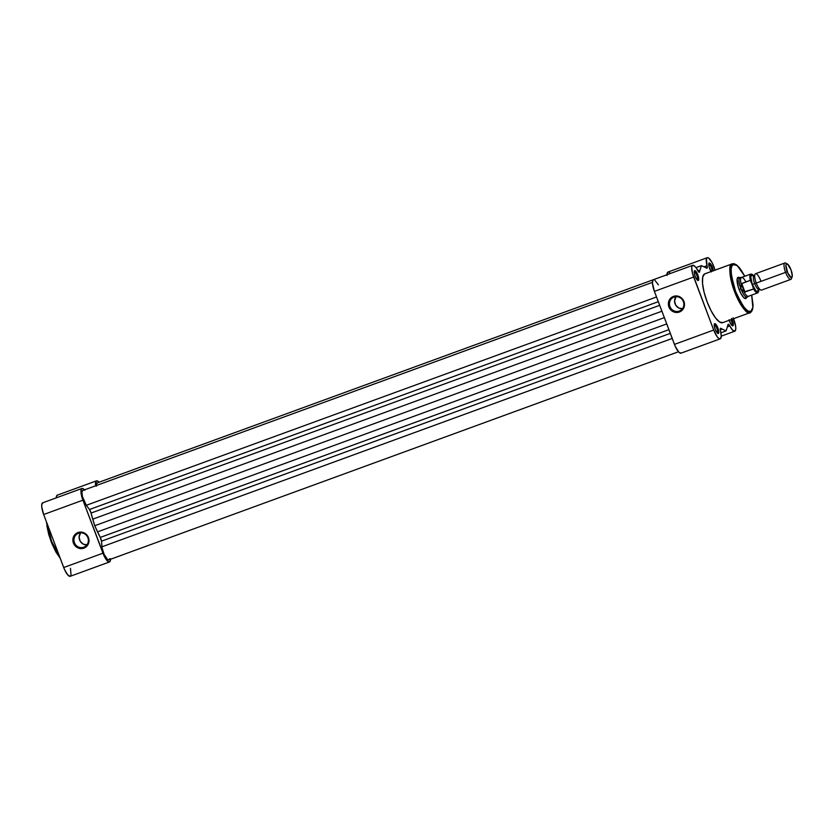<?xml version="1.0" encoding="UTF-8"?>
<svg xmlns="http://www.w3.org/2000/svg" width="834" height="834" viewBox="0 0 834 834"><rect width="100%" height="100%" fill="white"/><g stroke="black" fill="none" stroke-linecap="round" stroke-linejoin="round"><path stroke-width="1.25" d="M83.807 547.219A7.475 7.152 -117.7 0 0 87.883 537.774A7.475 7.152 -117.7 0 0 78.521 533.239L77.989 532.54A8.35 7.986 62.3 0 1 88.446 537.596A8.35 7.986 62.3 0 1 83.89 548.146L83.807 547.219L85.402 546.374L83.807 547.219A7.475 7.152 62.3 0 1 77.687 533.604A7.475 7.152 62.3 0 1 87.706 537.336A7.475 7.152 62.3 0 1 83.807 547.219L83.89 548.146L82.368 548.532L77.708 547.802L74.153 544.56L72.996 541.516L73.058 538.295L75.341 534.187L79.511 532.155L84.161 532.884L87.726 536.126L89.009 540.797L87.56 545.311L83.89 548.146A8.35 7.986 62.3 0 1 73.434 543.09A8.35 7.986 62.3 0 1 77.989 532.54L78.521 533.239A7.475 7.152 -117.7 0 0 74.434 542.684A7.475 7.152 -117.7 0 0 83.807 547.219M70.317 576.273L67.627 574.793L64.406 569.268L43.66 514.515L82.91 500.171A10.905 3.127 -110.1 0 1 81.857 488.516L42.607 502.85A10.905 3.127 69.9 0 0 43.66 514.515L41.752 506.874L41.825 504.184L43.066 502.746M95.649 485.784A10.905 3.127 -110.1 0 1 96.4 480.884L57.15 495.229A10.905 3.127 69.9 0 0 56.243 497.856L56.775 495.563L57.692 495.125M99.079 482.313L97.578 480.999L96.025 481.228L95.67 485.941M84.818 490.277L82.316 488.411L81.075 489.85L81.242 494.26L82.91 500.171L104.427 556.57L106.877 560.448L109.025 562.022L110.005 561.543L110.495 558.686M70.473 568.319L71.057 575.189M102.947 553.192L82.91 500.171L43.66 514.515L63.697 567.527L102.947 553.192L63.697 567.527A10.905 3.127 69.9 0 0 70.233 576.304L109.483 561.97A10.905 3.127 -110.1 0 1 102.947 553.192M60.236 558.342L55.961 552.087L51.927 543.705L48.726 534.448L46.85 525.743M46.631 523.815L46.516 522.021M47.1 523.606A26 7.464 69.9 0 0 59.704 556.976L51.583 541.245L47.1 523.606M57.369 495.146A10.905 3.127 69.9 0 0 57.254 495.177A10.905 3.127 69.9 0 0 57.15 495.229L96.4 480.884A10.905 3.127 -110.1 0 1 96.504 480.843A10.905 3.127 -110.1 0 1 99.017 482.24M110.505 559.27A10.905 3.127 -110.1 0 1 109.483 561.97M42.826 502.766A10.905 3.127 69.9 0 0 42.711 502.808A10.905 3.127 69.9 0 0 42.607 502.85L81.857 488.516A10.905 3.127 -110.1 0 1 81.961 488.463A10.905 3.127 -110.1 0 1 84.484 489.871M87.58 544.863L83.421 544.206L80.231 541.308L79.084 537.127L80.564 532.832A7.475 7.152 -117.7 0 0 86.903 544.925M46.516 522.074L51.02 541.412L60.204 558.3M86.309 505.3L656.525 296.967L86.309 505.3L89.499 509.501L86.309 505.3A8.726 2.502 69.9 0 1 82.462 496.668A8.726 2.502 69.9 0 1 82.629 490.548L652.449 282.361L82.629 490.548L81.899 492.581L82.462 496.668L86.309 505.3M97.349 482.865A8.726 2.502 69.9 0 0 97.255 482.886A8.726 2.502 69.9 0 0 97.171 482.928L653.303 279.734L97.171 482.928A8.726 2.502 69.9 0 0 96.452 485.492M658.307 301.679L89.499 509.501L658.307 301.679M91.062 513.066A3.492 1.001 69.9 0 0 89.499 509.501L91.062 513.066A31.411 9.018 69.9 0 0 92.73 519.175L661.915 311.218L92.73 519.175L94.742 525.733L91.062 513.066L659.684 305.317L91.062 513.066M664.333 317.629L94.742 525.733L97.536 531.884L666.72 323.926L97.536 531.884A31.411 9.018 69.9 0 0 100.268 537.43L668.889 329.68L100.268 537.43L101.477 541.183A3.492 1.001 69.9 0 0 100.268 537.43L94.742 525.733L664.333 317.629M109.442 558.811L108.827 559.885L107.732 559.708L104.146 554.464L102.165 548.167L101.477 541.183L670.286 333.371L101.477 541.183L101.977 546.791L672.204 338.448L101.977 546.791A8.726 2.502 69.9 0 0 104.782 555.788A8.726 2.502 69.9 0 0 108.733 559.916L678.469 351.76M97.526 482.844L96.546 484.001L96.494 486.149M717.209 332.964A4.358 1.251 69.9 0 0 717.25 332.943L718.345 333.475A5.233 1.501 -110.1 0 1 717.782 333.423A5.233 1.501 -110.1 0 1 715.082 329.096A5.233 1.501 -110.1 0 1 714.363 324.04A5.233 1.501 -110.1 0 1 714.644 323.686L714.227 324.655L714.644 323.686L715.708 324.124L717.834 327.877L718.752 331.546L718.345 333.475L716.854 332.537L715.155 329.284L714.238 325.614L714.644 323.686A5.233 1.501 -110.1 0 1 717.834 327.877A5.233 1.501 -110.1 0 1 718.345 333.475L717.25 332.943A4.358 1.251 -110.1 0 1 717.209 332.964L717.209 332.964M697.182 279.943A4.358 1.251 69.9 0 0 697.214 279.932L698.308 280.453A5.233 1.501 -110.1 0 1 697.756 280.412A5.233 1.501 -110.1 0 1 695.045 276.075A5.233 1.501 -110.1 0 1 694.326 271.029A5.233 1.501 -110.1 0 1 694.607 270.675L694.19 271.644L694.607 270.675L695.671 271.102L697.808 274.855L698.715 278.525L698.308 280.453L696.817 279.526L695.118 276.262L694.201 272.603L694.607 270.675A5.233 1.501 -110.1 0 1 697.808 274.855A5.233 1.501 -110.1 0 1 698.308 280.453L697.214 279.932A4.358 1.251 -110.1 0 1 697.182 279.943L697.172 279.943M711.11 271.54A5.233 1.501 -110.1 0 1 708.869 263.408A5.233 1.501 -110.1 0 1 709.15 263.044L708.733 264.024L709.807 263.148L711.538 265.421L713.258 270.904M731.574 318.432L733.326 324.634L732.888 325.854L731.793 325.323A4.358 1.251 69.9 0 0 730.949 319.662A4.358 1.251 -110.1 0 1 731.793 325.323L731.793 325.323A4.358 1.251 -110.1 0 1 731.752 325.343A4.358 1.251 69.9 0 0 731.793 325.323L732.888 325.854A5.233 1.501 -110.1 0 1 732.325 325.802A5.233 1.501 -110.1 0 1 729.239 320.287M679.283 311.082A7.475 7.152 -117.7 0 0 683.369 301.637A7.475 7.152 -117.7 0 0 674.008 297.113L673.476 296.414A8.35 7.986 62.3 0 1 683.932 301.47A8.35 7.986 62.3 0 1 679.366 312.02L679.283 311.082L680.888 310.248L679.283 311.082A7.475 7.152 62.3 0 1 673.174 297.477A7.475 7.152 62.3 0 1 683.192 301.199A7.475 7.152 62.3 0 1 679.283 311.082L679.366 312.02L677.844 312.406L673.194 311.676L669.629 308.434L668.482 305.38L669.024 300.636L672.068 297.102L676.572 295.955L679.647 296.758L683.213 300L684.485 304.671L683.046 309.174L679.366 312.02A8.35 7.986 62.3 0 1 668.91 306.964A8.35 7.986 62.3 0 1 673.476 296.414L674.008 297.113A7.475 7.152 -117.7 0 0 669.921 306.558A7.475 7.152 -117.7 0 0 679.283 311.082M744.814 298.061A10.467 3.002 -110.1 0 1 744.272 298.082A10.467 3.002 69.9 0 0 744.929 298.009L746.013 298.541A11.342 3.253 -110.1 0 1 744.804 298.436A11.342 3.253 -110.1 0 1 738.955 289.054A11.342 3.253 -110.1 0 1 737.381 278.108A11.342 3.253 -110.1 0 1 738.007 277.336L737.527 278.431A10.467 3.002 69.9 0 0 737.193 278.712A10.467 3.002 -110.1 0 1 737.527 278.431A10.467 3.002 -110.1 0 1 737.631 278.389M722.932 322.57L719.679 322.06L715.53 317.921L711.11 310.79L707.086 301.752L704.073 292.192L702.541 283.55L702.708 277.138L704.563 273.959A26 7.464 69.9 0 1 704.824 273.833L732.043 263.919A0.876 0.834 62.3 0 1 733.138 264.441L737.298 265.692L744.783 276.242L741.363 270.424L737.225 265.629L734.566 264.232L732.043 265.556L731.147 268.809L731.397 275.647L735.567 291.316L739.456 300.042L743.73 306.933L747.744 310.936L750.892 311.426A0.876 0.834 62.3 0 1 750.412 312.531A26 7.464 -110.1 0 1 750.152 312.646A26 7.464 -110.1 0 1 734.389 291.254A26 7.464 -110.1 0 1 732.043 263.919A26 7.464 -110.1 0 1 732.304 263.805L733.972 263.669L736.537 264.878L739.508 267.818L744.825 276.221M751.663 295.09L752.841 307.36L750.892 311.426L752.372 309.435L752.966 305.588L751.663 295.09M692.72 265.316L653.47 279.661A10.905 3.127 69.9 0 0 654.409 291.368L693.669 277.034L654.409 291.368L674.445 344.39L713.696 330.045L717.24 336.832L718.981 338.562L720.347 338.781A10.905 3.127 -110.1 0 1 720.242 338.823A10.905 3.127 -110.1 0 1 713.696 330.045L693.669 277.034A10.905 3.127 -110.1 0 1 692.72 265.316A10.905 3.127 -110.1 0 1 697.704 270.57A3.492 1.001 -110.1 0 0 699.299 272.249A3.492 1.001 -110.1 0 0 699.34 272.228L698.756 272.061L699.59 271.759A33.151 9.518 -110.1 0 1 699.966 270.206L701.425 265.639L705.283 267.422A33.151 9.518 -110.1 0 1 706.502 268.131A3.492 1.001 -110.1 0 0 706.94 268.235A3.492 1.001 -110.1 0 0 706.982 268.225L707.024 265.681A10.905 3.127 -110.1 0 1 707.263 257.696A10.905 3.127 -110.1 0 1 714.967 270.133L712.028 262.512L708.587 258.008L707.263 257.696L706.45 258.79L707.024 265.681L703.948 266.807L707.024 265.681A3.492 1.001 -110.1 0 1 706.982 268.225L706.502 268.131A33.151 9.518 69.9 0 0 705.283 267.422L701.425 265.639L699.966 270.206A33.151 9.518 69.9 0 0 699.59 271.759A3.492 1.001 -110.1 0 1 699.34 272.228L695.254 266.744L693.127 265.264L692.168 265.806L691.72 267.506L692.522 273.469L713.696 330.045L674.445 344.39A10.905 3.127 69.9 0 0 680.982 353.168A10.905 3.127 69.9 0 0 681.097 353.116L678.897 352.219L675.248 346.35L654.409 291.368L652.459 283.07L652.918 280.141L653.866 279.609M729.792 325.958L727.363 326.845L729.792 325.958L732.627 330.181L734.89 331.15A10.905 3.127 -110.1 0 1 734.785 331.202A10.905 3.127 -110.1 0 1 729.792 325.958L728.603 324.363L727.905 324.77A33.151 9.518 -110.1 0 1 727.529 326.313A33.151 9.518 69.9 0 0 727.905 324.77A3.492 1.001 -110.1 0 1 728.197 324.28A3.492 1.001 -110.1 0 1 729.792 325.958M750.412 312.531A0.876 0.834 -117.7 0 0 750.892 311.426C748.348 314.355 743.24 307.652 735.567 291.316C730.396 273.667 729.583 264.701 733.138 264.441A0.876 0.834 -117.7 0 0 732.043 263.919C728.363 264.19 729.208 273.458 734.556 291.712C742.5 308.622 747.785 315.565 750.412 312.531L722.671 322.685A26 7.464 69.9 0 1 706.909 301.293A26 7.464 69.9 0 1 704.563 273.959L732.043 263.919L705.262 273.729M720.347 338.781L721.254 336.144L720.232 329.128L720.993 328.387A33.151 9.518 69.9 0 0 722.223 329.096L726.08 330.889L727.529 326.313L726.08 330.889L722.223 329.096A33.151 9.518 -110.1 0 1 720.993 328.387L720.295 328.648L720.993 328.387A3.492 1.001 -110.1 0 0 720.555 328.283L720.555 328.283A3.492 1.001 -110.1 0 0 720.482 330.837A10.905 3.127 -110.1 0 1 720.347 338.781M733.534 318.713A10.905 3.127 -110.1 0 1 734.89 331.15L735.776 329.076L735.661 326.428L733.159 317.837M731.981 319.286A5.233 1.501 -110.1 0 1 732.888 325.854L730.949 324.259L729.093 319.735M711.36 271.894L709.056 266.713L709.15 263.044A5.233 1.501 -110.1 0 1 711.496 265.348A5.233 1.501 -110.1 0 1 713.247 270.758M654.502 279.797L658.453 284.905M667.002 275.501L667.669 272.249L668.847 272.092L670.432 273.333M746.826 297.144L746.013 298.541L743.73 297.602L740.853 293.401L738.371 287.365L737.193 278.723L738.653 277.242L740.3 278.275M714.217 324.77A4.358 1.251 -110.1 0 1 716.865 328.367A4.358 1.251 -110.1 0 1 717.25 332.943A4.358 1.251 69.9 0 0 716.865 328.367A4.358 1.251 69.9 0 0 714.217 324.77M708.723 264.128A4.358 1.251 -110.1 0 1 710.839 266.484A4.358 1.251 -110.1 0 1 712.121 271.175A4.358 1.251 69.9 0 0 710.839 266.484A4.358 1.251 69.9 0 0 708.723 264.128M694.18 271.748A4.358 1.251 -110.1 0 1 696.828 275.345A4.358 1.251 -110.1 0 1 697.214 279.932A4.358 1.251 69.9 0 0 696.828 275.345A4.358 1.251 69.9 0 0 694.18 271.748M707.263 257.696L668.013 272.04A10.905 3.127 69.9 0 0 666.991 274.72M720.274 329.805L722.223 329.096L720.274 329.805M720.92 332.776L726.08 330.889L720.92 332.776M699.966 270.206L697.912 270.956L699.966 270.206M701.425 265.639L695.952 267.631L701.425 265.639M683.067 308.736L678.907 308.08L675.707 305.171L674.57 301.001L676.051 296.696A7.475 7.152 -117.7 0 0 682.389 308.799M737.527 278.431L738.007 277.336M746.013 298.541L744.929 298.019M760.733 280.735A8.726 2.502 69.9 0 0 756.667 274.042A8.726 2.502 69.9 0 0 754.697 276.335A8.726 2.502 69.9 0 0 756.261 283.08L754.676 283.602A7.245 2.075 -110.1 0 1 754.03 275.835A7.245 2.075 69.9 0 0 754.676 283.602L756.261 283.08A8.726 2.502 69.9 0 0 759.201 288.647M758.367 289.356L758.283 290.044L759.023 289.429A7.245 2.075 -110.1 0 1 754.676 283.602A7.245 2.075 69.9 0 0 759.034 289.429L759.982 289.419M784.846 263.002L755.5 273.719A8.726 2.502 69.9 0 0 756.261 283.08L785.597 272.364A8.726 2.502 -110.1 0 1 784.846 263.002A8.726 2.502 -110.1 0 1 786.618 263.857M787.306 263.961L785.691 263.117A8.726 2.502 69.9 0 0 785.597 272.364L787.233 271.707A7.308 2.095 -110.1 0 1 787.306 263.961A7.308 2.095 -110.1 0 1 790.986 269.747L792.3 275.866L791.278 277.618L787.776 273.02L785.92 265.587L786.212 264.222L787.442 264.034L790.986 269.747A7.308 2.095 -110.1 0 1 792.091 277.055A7.308 2.095 -110.1 0 1 787.233 271.707L785.597 272.364A8.726 2.502 69.9 0 0 791.403 278.754L792.091 277.055M758.346 289.919A8.726 2.502 -110.1 0 1 752.331 284.519L754.676 283.602L752.331 284.519L755.896 290.785L757.658 291.504L758.377 289.481M758.773 289.242L758.314 292.119L757.595 292.494L756.063 291.619L753.634 288.116L750.339 280.328A10.039 2.877 -110.1 0 1 750.808 274.032L741.509 277.441A10.039 2.877 69.9 0 0 741.165 284.3A10.039 2.877 -110.1 0 1 741.749 277.388L740.248 277.472A10.467 3.002 69.9 0 0 740.894 288.772L744.418 292.171L741.27 283.821L740.894 288.772L739.091 289.429L740.894 288.772A10.467 3.002 -110.1 0 1 739.987 277.524L737.246 278.535M744.428 298.197L747.17 297.196A10.467 3.002 -110.1 0 1 740.894 288.772A10.467 3.002 69.9 0 0 747.4 297.071L748.609 296.164A10.039 2.877 -110.1 0 1 744.032 291.89L740.894 288.772L741.27 283.821L750.339 280.328L741.707 283.477L744.981 292.14L741.707 283.477L741.27 283.821L744.418 292.171L753.613 288.991L750.944 280.975L750.35 276.502L751.549 274.198L754.28 276.534M753.248 275.908L751.486 275.189L750.767 277.211L752.331 284.519A8.726 2.502 -110.1 0 1 752.331 275.23M745.877 281.412L745.867 281.84A10.039 2.877 -110.1 0 0 741.749 277.388M744.032 291.89A10.039 2.877 69.9 0 0 748.39 296.289L757.699 292.89A10.039 2.877 -110.1 0 1 753.613 288.991L744.032 291.89M758.794 289.534A9.685 2.783 -110.1 0 1 753.634 288.116L753.748 288.595M753.613 288.991A10.039 2.877 69.9 0 0 757.71 292.88L758.825 289.523M750.798 274.042A10.039 2.877 69.9 0 0 750.339 280.328L750.944 280.975A9.685 2.783 -110.1 0 1 753.811 275.898L750.808 274.032M791.633 277.586A8.726 2.502 -110.1 0 1 790.83 279.39A8.726 2.502 -110.1 0 1 785.597 272.364L756.261 283.08A8.726 2.502 69.9 0 0 761.494 290.107L790.83 279.39M57.254 495.177L96.504 480.843M124.026 554.349L110.505 559.291M42.711 502.808L81.961 488.463M60.298 558.551L50.989 541.422L46.433 521.844M97.255 482.886L653.335 279.724M82.712 490.507L652.449 282.351M751.705 295.08L753.06 304.89L752.685 309.101L751.517 311.645L750.152 312.646M720.242 338.823L680.982 353.168M734.785 331.202L721.254 336.144M754.791 275.21L753.081 275.835L753.602 276.304"/></g></svg>
